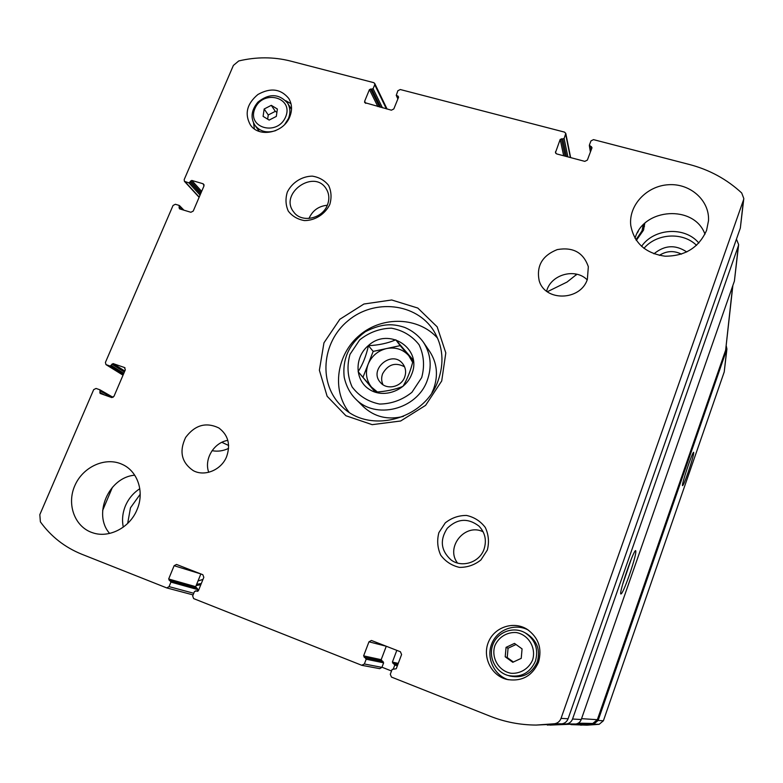 <?xml version="1.0" encoding="UTF-8"?>
<svg xmlns="http://www.w3.org/2000/svg" width="783" height="783" viewBox="0 0 783 783"><rect width="100%" height="100%" fill="white"/><g stroke="black" fill="none" stroke-linecap="round" stroke-linejoin="round"><path stroke-width="1.17" d="M570.934 724.608L586.956 725.175L599.161 724.304L603.399 720.771L724.226 371.915L726.918 348.973L726.242 345.871M196.151 585.527L200.81 584.735M636.334 240.381L643.45 230.241L644.781 223.4M139.805 488.729C133.345 492.908 128.559 498.614 125.437 505.838C122.549 512.885 121.835 519.981 123.303 527.135M698.837 243.063C684.998 226.17 654.011 228.127 641.551 246.371M212.085 450.665C217.645 451.752 223.126 450.998 228.528 448.414L228.587 448.385M547.327 291.746L567.049 282.046L576.875 274.246M112.458 487.212L102.651 510.418M381.977 667.224L391.52 670.992M393.389 668.77L394.749 665.139L392.391 662.105L396.815 650.35M547.307 725.058L566.706 723.893C569.535 723.375 571.482 721.75 572.549 719.019L738.33 245.96L738.643 244.599L736.431 239.167M580.624 725.156L593.612 724.236L598.124 720.468L726.918 348.973M688.081 472.511C692.113 460.57 693.963 453.837 693.65 452.3C692.466 451.664 681.406 484.736 682.492 485.666C683.109 485.734 684.968 481.349 688.081 472.511M549.96 725.097L575.857 724.011C578.471 723.531 580.272 722.034 581.25 719.518L572.549 719.019M629.366 575.055C634.377 560.276 636.471 552.132 635.649 550.606C633.506 550.018 618.991 592.447 620.802 594.023C621.956 594.101 624.814 587.779 629.366 575.055M738.643 244.599L734.405 281.058L581.25 719.518M574.732 724.167L592.76 723.472L597.351 719.694L725.645 350.167L732.868 285.452M576.239 275.009L575.045 273.864M622.622 584.451L631.215 559.268M643.939 248.368C656.555 233.324 682.786 231.69 696.547 245.343M653.942 253.829C664.591 245.059 675.533 244.443 686.769 251.979M659.345 255.385C666.558 250.805 673.928 250.394 681.445 254.142M127.658 523.445L130.477 507.815L140.206 494.239M644.458 226.502L643.636 224.506M635.953 239.813L642.001 230.887L643.225 224.917M637.44 232.757L638.272 231.318M196.67 584.255L201.28 583.56M198.011 580.957L202.963 579.43M413.199 360.053C410.869 370.153 407.454 378.933 402.951 386.381C394.916 389.601 385.686 391.52 375.253 392.146L358.125 371.671C362.803 364.398 366.238 355.727 368.431 345.665C378.6 345.215 387.732 343.257 395.806 339.802L413.199 360.053M368.362 345.587C388.789 326.521 422.889 348.66 411.643 374.333C405.349 391.177 382.838 398.88 368.852 389.073C354.591 379.667 354.464 357.038 368.362 345.587M179.101 207.769L179.552 208.855L190.876 212.281L193.225 211.087L203.991 185.914L203.081 183.76L191.766 180.433L188.899 182.87L184.416 181.333L184.191 179.601L233.393 65.41L238.746 60.947C256.452 56.777 273.659 56.807 290.376 61.025L373.697 82.636L374.705 83.438L374.724 84.74L373.099 88.694L369.439 89.575L364.653 101.252L364.682 102.602L391.402 110.188L393.81 108.954L398.586 97.19L398.067 96.133L396.247 95.369L397.862 90.75L400.27 89.526L564.504 132.112L565.786 133.404L564.122 138.503L560.197 139.403L555.45 152.665L556.713 153.928L584.813 161.367L587.367 160.094L592.017 147.713L589.384 145.09L590.959 140.901L593.504 139.628L689.451 164.508C709.457 169.764 726.878 179.258 741.707 192.98L743.811 198.549L743.468 200.037L561.039 718.373C559.855 721.378 557.711 723.169 554.589 723.746L536.159 725.068C520.206 724.98 504.869 722.034 490.148 716.22L391.451 677.07L390.286 674.271L392.107 669.436L396.247 668.741L401.591 654.539L400.416 651.759L371.445 640.474L368.969 641.806L363.615 655.87L366.19 659.208L364.359 663.994L361.687 665.266L193.646 598.604L192.667 595.98L194.527 591.419L198.383 590.715L203.825 577.306L202.836 574.712L176.527 564.455L174.12 565.708L168.668 578.999L170.929 582.102L169.069 586.633L166.74 587.916L81.726 554.207C64.803 547.337 51.022 536.551 40.383 521.84L39.825 514.646L93.686 389.631L96.064 388.446L99.911 389.807L100.087 393.418L111.597 397.51L113.985 396.315L125.319 369.83L124.438 367.511L113.055 363.576L110.119 366.072L105.969 364.594L105.411 362.431L173.043 205.469L175.372 204.275L179.199 205.43L179.101 207.769L180.413 209.12M743.811 198.549L740.336 228.059L568.086 718.765C566.97 721.603 564.944 723.296 561.998 723.835L536.159 725.068M368.969 641.806L386.273 646.249M386.225 646.366L381.184 659.678L383.631 662.829L381.918 667.361L379.735 668.653L362.049 665.364M174.12 565.708L200.859 573.939M200.81 574.056L195.691 586.673L197.854 589.619L197.208 591.194M706.579 230.378C698.867 247.614 685.027 256.217 665.051 256.188C645.525 253.379 634.093 243.112 630.765 225.377C628.455 205.518 646.464 186.031 668.251 184.739C690.019 183.075 709.652 200.272 708.517 220.63L706.579 230.378M635.033 238.335C643.313 207.877 694.404 204.48 704.964 234.205M587.358 279.384C580.506 301.044 544.792 301.749 539.154 280.588C536.277 265.907 542.306 255.581 557.232 249.601C573.068 246.831 583.433 252.547 588.336 266.739L587.358 279.384M546.612 291.198C550.713 274.539 575.221 267.6 587.181 279.834M226.688 456.45C221.56 469.898 204.706 476.994 193.225 470.612C181.519 462.538 178.984 451.478 185.62 437.452C194.938 425.012 206.007 421.851 218.819 427.949C228.098 434.898 230.721 444.401 226.688 456.45M208.748 472.286C203.815 459.259 213.916 442.454 227.824 440.379M137.054 509.625C129.89 527.654 109.003 538.508 92.658 532.763C74.786 527.106 66.418 504.389 74.855 485.577C82.998 466.648 105.607 456.499 122.295 464.407C137.73 471.16 144.728 492.076 137.054 509.625M109.62 533.429C92.59 514.245 108.798 477.17 134.735 475.203M289.788 116.755C283.71 133.002 258.889 138.053 250.374 124.918C244.374 113.887 246.89 103.748 257.92 94.489C270.468 87.461 280.745 88.782 288.751 98.443C292.059 103.992 292.402 110.1 289.788 116.755M538.489 662.261C532.166 676.209 521.576 681.915 506.728 679.399C491.195 675.543 482.191 656.937 488.416 642.138C494.318 627.203 513.413 620.733 526.959 629.18C538.489 637.382 542.325 648.402 538.489 662.261M329.79 204.48C325.092 214.17 315.109 220.542 304.548 220.591C297.736 219.446 292.323 216.294 288.31 211.136C285.619 205.166 285.286 198.823 287.302 192.129C291.99 182.566 301.827 176.273 312.3 176.136C319.082 177.212 324.514 180.296 328.596 185.395C331.375 191.355 331.767 197.717 329.79 204.48M487.329 550.038L480.919 559.943C474.557 565.003 467.373 567.479 459.376 567.372C451.644 565.561 445.419 561.48 440.702 555.127C437.452 547.904 436.845 540.407 438.881 532.646L445.253 522.887C451.537 517.896 458.623 515.41 466.541 515.449C474.234 517.152 480.488 521.155 485.284 527.439C488.641 534.642 489.326 542.179 487.329 550.038M441.72 380.969L425.6 405.359L400.69 420.99L372.179 424.66L345.91 415.744L327.128 396.247L319.376 370.232L323.956 342.827L339.832 319.278L363.919 304.019L391.676 299.977L417.809 308.052L437.188 326.863L445.811 352.888L441.72 380.969M438.049 380.832C424.631 419.717 369.38 434.301 342.259 406.817C318.113 384.688 321.353 342.474 348.014 320.746C374.225 298.48 416.331 302.972 433.694 330.749C442.992 346.155 444.45 362.852 438.049 380.832M348.905 412.073C331.366 389.552 336.71 354.014 359.867 334.997C382.789 315.676 418.699 316.89 437.648 338.236M423.349 342.142C430.865 353.828 432.167 366.581 427.254 380.421C417.133 409.695 375.174 420.138 355.355 398.713C349.874 393.144 346.155 385.96 344.197 377.191C342.22 358.771 349.267 343.62 365.318 331.718C383.709 322.332 394.593 324.172 404.576 327.392C412.22 330.592 418.474 335.506 423.349 342.142L429.74 351.528C437.1 362.95 438.382 375.419 433.606 388.926L431.971 392.655M403.451 416.38C387.869 420.217 374.519 416.996 363.41 406.71L355.355 398.713M484.031 549.206C479.578 562.448 461.921 568.174 451.077 559.953C440.868 550.655 439.606 540.094 447.289 528.271C457.419 518.503 467.97 517.778 478.961 526.088C485.157 532.665 486.85 540.368 484.031 549.206M457.478 563.016C445.175 546.994 465.239 522.682 483.15 531.814M327.392 205.058C322.332 218.937 301.416 223.194 293.723 212.017C278.807 193.89 313.777 168.629 326.11 188.654C329.232 193.626 329.663 199.097 327.392 205.058M308.972 218.477C312.534 210.5 318.642 206.095 327.314 205.254M508.304 679.752C493.877 675.191 485.969 657.583 491.822 643.577C497.42 629.473 515.057 622.896 528.319 630.061M537.304 661.938C531.882 673.771 522.878 678.499 510.291 676.111L508.089 675.484C495.228 671.98 487.897 656.467 493.075 644.115C497.998 631.646 513.795 626.106 525.246 632.889C535.318 639.77 538.714 649.185 535.435 661.136C529.944 673.116 520.822 677.902 508.089 675.484C495.208 671.971 487.858 656.448 493.036 644.096C497.968 631.636 513.785 626.097 525.246 632.889L527.233 634.034C537.177 640.837 540.534 650.144 537.304 661.938M512.787 662.291L521.233 658.346L522.065 648.882L514.48 643.401L506.063 647.345L505.211 656.78L512.787 662.291M254.387 128.911L253.545 122.872M285.707 100.684L290.982 103.679M269.156 120.083L276.311 116.413L277.378 109.033L271.3 105.333L264.174 108.994L263.098 116.364L269.156 120.083M276.908 112.321L275.313 111.343L268.256 114.974L264.174 108.994M275.313 111.343L271.3 105.333M268.256 114.974L267.649 119.153M516.007 644.507L508.069 648.216L506.063 647.345M508.069 648.216L507.227 657.544L505.211 656.78M507.227 657.544L513.374 662.017M375.693 392.117L358.125 371.671M363.067 377.024L373.197 351.391L368.431 345.665M373.197 351.391L400.172 345.636L395.806 339.802M400.172 345.636L413.052 360.64M377.377 391.989L371.485 387.086C366.229 380.284 365.103 372.649 368.137 364.183C371.729 355.913 377.905 350.696 386.665 348.523C395.523 346.928 402.873 349.287 408.726 355.59L412.641 362.323M383.014 384.737C381.341 381.213 381.213 377.533 382.633 373.716C388.065 364.301 395.366 361.991 404.566 366.806M404.635 377.2C401.199 387.105 386.773 390.267 380.499 382.554C368.039 369.488 392.293 349.306 402.883 363.929C405.77 367.902 406.357 372.326 404.635 377.2M599.161 724.304L593.612 724.236M603.399 720.771L598.124 720.468M724.226 371.915L726.673 350.06M398.273 663.377L392.391 662.105M397.402 665.687L394.749 665.139M397.793 664.63L394.221 663.876M397.872 664.415L392.909 663.367M575.857 724.011L566.706 723.893M734.405 281.058L738.33 245.96M592.76 723.472L578.265 723.169M597.351 719.694L581.554 718.667M725.645 350.167L732.643 286.069M228.626 445.478L221.843 442.317M179.64 206.516L182.909 209.873M203.081 183.76L204.118 184.925M191.766 180.433L201.662 191.365M190.602 181.02L201.123 192.618M190.063 182.273L200.595 193.841M188.899 182.87L200.066 195.084M185.082 181.734L199.205 197.11M374.724 84.74L386.391 108.857M373.099 88.694L382.456 107.819M371.905 89.301L380.792 107.379M370.633 88.968L379.549 107.046M369.439 89.575L377.876 106.605M364.653 101.252L365.749 103.395M398.067 96.133L398.567 97.239M396.766 95.79L398.028 98.55M565.698 134.343L570.367 157.549M564.122 138.503L567.89 156.894M562.85 139.129L566.461 156.512M561.46 138.767L565.111 156.15M560.197 139.403L563.672 155.778M555.519 151.677L555.93 153.507M591.41 146.587L591.713 148.506M589.99 146.215L590.774 151.011M743.468 200.037L740.336 228.059M561.039 718.373L568.086 718.765M554.589 723.746L561.998 723.835M363.615 655.87L381.184 659.678M364.183 657.26L381.732 660.989M365.612 657.818L383.093 661.518M366.19 659.208L383.631 662.829M364.359 663.994L381.918 667.361M195.789 590.813L197.727 591.341M168.668 578.999L195.691 586.673M169.148 580.301L196.151 587.896M170.449 580.81L197.394 588.385M170.929 582.102L197.854 589.619M169.069 586.633L193.763 593.279M100.146 389.944L113.065 397.353M100.341 390.971L111.891 397.588M99.774 392.303L104.511 394.994M124.438 367.511L125.035 367.893M113.055 363.576L124.81 371.015M111.871 364.164L124.37 372.052M111.303 365.485L123.822 373.334M110.119 366.072L123.381 374.372M106.273 364.741L123.029 375.184L105.969 364.594M421.685 377.592L411.907 392.332C402.296 399.976 391.52 403.891 379.598 404.057C368.118 401.708 358.957 395.992 352.115 386.929C347.486 376.535 346.781 365.671 350.011 354.317L359.691 339.891C369.106 332.393 379.677 328.478 391.412 328.165C402.814 330.299 412.034 335.819 419.071 344.735C423.936 355.081 424.817 366.033 421.685 377.592M532.577 660.04C528.819 668.702 520.303 673.928 511.045 673.272C498.702 671.07 490.941 657.72 494.856 645.691C498.614 637.127 507.022 631.95 516.203 632.537C528.476 634.602 536.443 647.864 532.577 660.04M275.782 130.585C267.042 133.355 260.122 131.632 255.013 125.407C250.296 117.9 251.274 110.129 257.95 102.093C269.088 93.275 278.934 93.578 287.508 102.994C290.346 107.721 290.65 112.909 288.428 118.576L284.718 124.428M285.638 116.902C277.466 136.624 246.42 127.952 254.945 108.524C262.99 89.047 293.977 97.298 285.638 116.902M643.763 229.331L643.391 224.75M197.179 585.439L196.288 585.185M179.513 205.626L183.946 210.187M184.416 181.333L199.117 197.316M374.705 83.438L387.066 109.033M396.247 95.369L397.881 98.932M565.786 133.404L570.641 157.618M589.335 145.53L590.402 152.01M195.701 590.783L197.737 591.341M166.74 587.916L193.107 594.914M100.038 389.865L113.075 397.343M255.013 125.407L259.349 131.456M287.508 102.994L291.511 109.277"/></g></svg>
